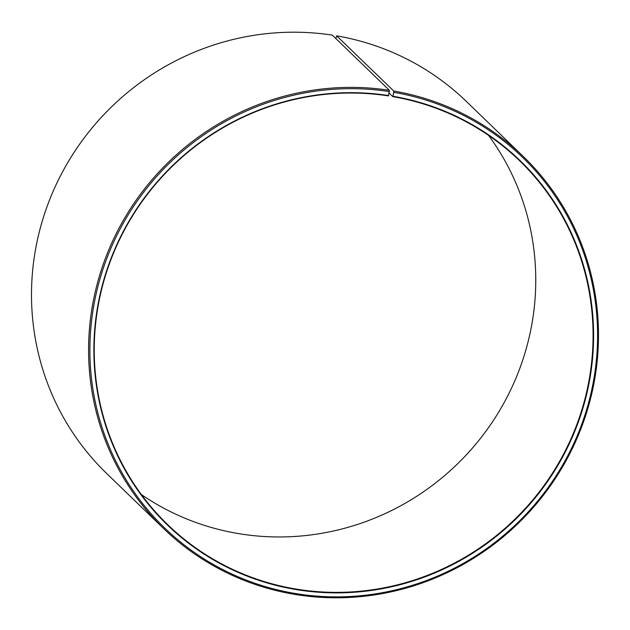 <?xml version="1.0" encoding="UTF-8"?>
<svg xmlns="http://www.w3.org/2000/svg" width="630" height="630" viewBox="0 0 630 630"><rect width="100%" height="100%" fill="white"/><g stroke="black" fill="none" stroke-linecap="round" stroke-linejoin="round"><path stroke-width="0.94" d="M141.396 494.574A253.118 245.913 134 0 0 241.495 534.082A253.118 245.913 134 0 0 497.235 414.461A253.118 245.913 134 0 0 488.604 135.426M389.387 90.318A258.741 251.378 134 0 0 117.613 230.887A258.741 251.378 134 0 0 163.698 528.617L106.62 473.429A258.741 251.378 134 0 1 60.527 175.707A258.741 251.378 134 0 1 332.301 35.138L389.387 90.318L388.505 95.917A253.118 245.913 134 0 0 122.637 233.431A253.118 245.913 134 0 0 167.722 524.68A253.118 245.913 134 0 0 298.809 589.491A253.118 245.913 134 0 0 564.677 451.978A253.118 245.913 134 0 0 519.585 160.729A253.118 245.913 134 0 0 392.781 96.618L389.112 93.067M388.663 95.555A253.567 246.354 134 0 0 97.941 304.92A253.567 246.354 134 0 0 298.801 590.003A253.567 246.354 134 0 0 589.121 382.796A253.567 246.354 134 0 0 392.947 96.248L392.781 96.618M389.379 91.602A257.615 250.283 134 0 0 94.02 304.314A257.615 250.283 134 0 0 298.084 593.948A257.615 250.283 134 0 0 593.043 383.434A257.615 250.283 134 0 0 393.726 92.311L392.947 96.248M163.698 528.617A258.741 251.378 134 0 0 297.699 594.862A258.741 251.378 134 0 0 569.473 454.293A258.741 251.378 134 0 0 523.38 156.571A258.741 251.378 134 0 0 393.758 91.035L393.726 92.311M335.892 38.611L336.672 35.847L393.758 91.035M523.38 156.571L466.302 101.383A258.741 251.378 134 0 0 336.672 35.847"/></g></svg>
